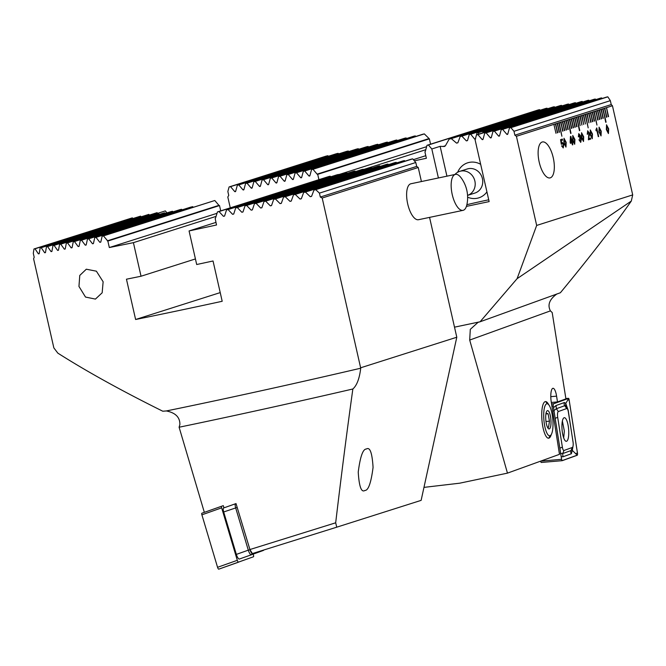 <?xml version="1.0" encoding="UTF-8"?>
<svg xmlns="http://www.w3.org/2000/svg" width="666" height="666" viewBox="0 0 666 666"><rect width="100%" height="100%" fill="white"/><g stroke="black" fill="none" stroke-linecap="round" stroke-linejoin="round"><path stroke-width="1" d="M319.43 193.132L315.751 189.685A298.626 10.989 -12.8 0 1 313.961 190.101L411.272 159.166L412.695 158.866L415.8 162.504L319.43 193.132L320.321 197.044L322.194 198.018L360.722 368.215C359.482 378.546 356.859 385.472 352.855 388.994A313.003 11.522 167.2 0 1 197.103 423.476A313.003 11.522 167.2 0 1 179.104 427.231L204.337 512.345L223.301 505.644L223.959 507.85L236.022 503.579L249.925 549.533L335.681 522.802L336.755 527.181L421.128 500.366L456.793 337.229L429.562 217.391M352.855 388.994C347.028 430.785 341.3 475.382 335.681 522.802M39.202 253.621L38.412 253.871L39.186 253.738L38.412 253.871L35.015 248.793A298.626 10.989 167.2 0 1 33.966 248.976L33.3 253.338L34.191 257.251L33.591 258.749L53.846 347.893L57.842 353.138C86.588 371.403 121.57 390.759 162.787 411.222L166.35 410.947C175.508 412.778 180.02 417.307 179.887 424.55L179.104 427.231M455.469 174.375A18.373 7.326 -101.9 0 1 461.138 177.847A33.383 33.383 0 0 1 466.833 204.887A18.373 7.326 -101.9 0 1 466.292 206.735A18.373 7.326 -101.9 0 1 463.037 210.348A18.373 7.326 -101.9 0 1 455.236 203.28A18.373 7.326 -101.9 0 1 452.214 177.989A18.373 7.326 -101.9 0 1 455.469 174.375L410.947 183.749A18.373 7.326 78.1 0 0 410.656 183.824A18.373 7.326 78.1 0 0 407.634 203.605A18.373 7.326 78.1 0 0 418.514 219.713A18.373 7.326 78.1 0 0 418.797 219.638M103.13 281.76L96.387 271.195L86.314 269.206L79.77 275.433L78.954 286.43L85.506 297.061L95.421 299.092L102.164 292.79L103.13 281.76M39.186 253.738L40.135 247.902A298.626 10.989 167.2 0 0 41.209 247.71L44.664 252.772L45.455 252.63L46.462 246.77A298.626 10.989 167.2 0 0 47.569 246.578L51.074 251.615L51.89 251.473L52.947 245.596A298.626 10.989 167.2 0 0 54.079 245.388L57.642 250.416L58.466 250.266L59.582 244.372A298.626 10.989 167.2 0 0 60.731 244.164L64.344 249.167L65.193 249.009L66.35 243.107A298.626 10.989 167.2 0 0 67.532 242.89L71.187 247.885L72.053 247.719L73.26 241.8A298.626 10.989 167.2 0 0 74.459 241.567L78.163 246.553L79.046 246.378L80.295 240.451A298.626 10.989 167.2 0 0 81.518 240.21L85.273 245.18L86.164 245.005L87.462 239.061A298.626 10.989 167.2 0 0 88.703 238.811L92.499 243.764L93.407 243.59L94.747 237.629A298.626 10.989 167.2 0 0 96.012 237.379L99.85 242.316L100.774 242.133L102.148 236.164A298.626 10.989 167.2 0 0 103.438 235.906L107.85 241.059L109.324 247.544A298.626 10.989 -12.8 0 0 133.408 242.657L141.034 276.232A298.626 10.989 167.2 0 1 126.457 279.204L135.614 319.497A298.626 10.989 -12.8 0 0 177.406 310.864A298.626 10.989 -12.8 0 0 222.194 301.282L213.037 260.989A298.626 10.989 167.2 0 1 196.695 264.519L189.069 230.944A298.626 10.989 -12.8 0 0 216.525 224.983L215.168 218.465M313.961 190.101L311.555 196.395L310.273 196.695L305.419 192.074A298.626 10.989 167.2 0 1 303.663 192.482L301.315 198.768L300.05 199.059L295.254 194.422A298.626 10.989 167.2 0 1 293.523 194.822L291.233 201.082L289.993 201.373L285.248 196.72A298.626 10.989 167.2 0 1 283.541 197.111L281.31 203.355L280.078 203.638L275.391 198.968A298.626 10.989 167.2 0 1 273.709 199.35L271.52 205.578L270.313 205.852L265.667 201.165A298.626 10.989 167.2 0 1 264.011 201.54L261.871 207.759L260.681 208.025L256.085 203.33A298.626 10.989 167.2 0 1 254.454 203.696L252.356 209.898L251.182 210.165L246.636 205.453A298.626 10.989 167.2 0 1 245.021 205.811L242.973 211.996L241.808 212.254L237.304 207.526A298.626 10.989 167.2 0 1 235.714 207.884L233.708 214.052L232.559 214.31L228.097 209.565A298.626 10.989 167.2 0 1 226.523 209.915L224.567 216.075L223.435 216.325L219.014 211.572A298.626 10.989 167.2 0 1 217.457 211.913L215.534 218.057M311.555 196.395L310.273 196.695L311.605 196.27M301.315 198.768L300.05 199.059L301.365 198.643M291.233 201.082L289.993 201.373L291.283 200.957M281.31 203.355L280.078 203.638L281.352 203.23M271.52 205.578L270.313 205.852L271.57 205.453M261.871 207.759L260.681 208.025L261.921 207.634M252.356 209.898L251.182 210.165L252.397 209.773M242.973 211.996L241.808 212.254L243.015 211.871M233.708 214.052L232.559 214.31L233.749 213.928M224.567 216.075L223.435 216.325L224.6 215.95M366.4 449.009C362.937 448.951 360.214 456.643 358.233 472.094C359.132 486.638 361.355 492.765 364.901 490.467C368.365 490.534 371.087 482.833 373.068 467.382C372.169 452.838 369.946 446.72 366.4 449.009L366.3 449.042M336.755 527.181L252.381 553.571L249.925 549.533M360.764 367.757L456.793 337.229M35.015 248.793L132.334 217.857L33.966 248.976M132.334 217.857L132.825 218.431M41.209 247.71L140.576 216.125L40.135 247.902M140.576 216.125L141.067 216.7M47.569 246.578L148.826 214.385L46.462 246.77M148.826 214.385L149.317 214.96M54.079 245.388L157.068 212.654L52.947 245.596M157.068 212.654L157.559 213.228M60.731 244.164L165.318 210.914L59.582 244.372M165.318 210.914L167 212.887M103.438 235.906L214.793 200.508L102.148 236.164M214.793 200.508L218.931 205.353A0.658 0.608 -107.6 0 0 219.514 205.561L220.721 210.872M330.727 176.79L330.236 176.215L328.813 176.515L217.457 211.913M338.969 175.058L338.478 174.484L337.063 174.783L226.523 209.915M347.219 173.326L346.728 172.744L345.304 173.043L235.714 207.884M355.461 171.587L354.97 171.012L353.554 171.312L245.021 205.811M363.711 169.855L363.22 169.272L361.796 169.572L254.454 203.696M371.953 168.115L371.462 167.541L370.046 167.84L264.011 201.54M380.203 166.383L379.712 165.809L378.288 166.1L273.709 199.35M388.445 164.644L387.953 164.069L386.538 164.369L283.541 197.111M396.695 162.912L396.203 162.338L394.78 162.637L293.523 194.822M404.936 161.18L404.445 160.598L403.03 160.897L303.663 192.482M415.8 162.504L416.691 166.408L418.231 167.499L421.42 181.543M100.799 242.016L99.85 242.316L100.774 242.133M93.431 243.473L92.499 243.764L93.407 243.59M86.189 244.888L85.273 245.18L86.164 245.005M79.071 246.262L78.163 246.553L79.046 246.378M72.078 247.602L71.187 247.885L72.053 247.719M65.218 248.893L64.344 249.167L65.193 249.009M58.491 250.15L57.642 250.416L58.466 250.266M51.906 251.348L51.074 251.615L51.89 251.473M45.479 252.514L44.664 252.772L45.455 252.63M107.85 241.059L219.514 205.561M217.024 213.311L109.324 247.544M193.323 207.176L192.632 206.668A24.118 0.891 -12.8 0 1 190.501 207.193L94.747 237.629M182.151 209.84L181.593 209.291A24.118 0.891 -12.8 0 1 179.92 209.665L87.462 239.061M173.027 211.855L172.527 211.28A24.118 0.891 -12.8 0 1 171.104 211.58L80.295 240.451M165.293 213.428L164.852 212.837A24.118 0.891 -12.8 0 1 163.678 213.053L73.26 241.8M159.274 214.46L158.933 213.828A24.118 0.891 -12.8 0 1 158.225 213.903L66.35 243.107M216.059 216.383L133.408 242.657M195.429 258.941L141.034 276.232M220.221 292.607L135.614 319.497M215.934 222.402L189.069 230.944M416.691 166.408L320.321 197.044M322.194 198.018L418.231 167.499M96.012 237.379L192.632 206.668M88.703 238.811L181.593 209.291M81.518 240.21L172.527 211.28M74.459 241.567L164.852 212.837M67.532 242.89L158.933 213.828M219.014 211.572L330.236 176.215M228.097 209.565L338.478 174.484M237.304 207.526L346.728 172.744M246.636 205.453L354.97 171.012M256.085 203.33L363.22 169.272M265.667 201.165L371.462 167.541M275.391 198.968L379.712 165.809M285.248 196.72L387.953 164.069M295.254 194.422L396.203 162.338M305.419 192.074L404.445 160.598M315.751 189.685L412.695 158.866M223.643 507.958L223.643 507.958A4.595 1.315 -109.5 0 0 223.693 511.971L236.347 554.395L248.301 550.166L235.639 507.75A4.595 1.315 -109.5 0 1 235.531 503.754M263.753 550.016L263.711 550.108A4.595 1.315 -109.5 0 1 263.411 550.432L251.323 554.803A4.595 1.315 -109.5 0 1 251.315 554.811A4.595 1.315 -109.5 0 1 248.301 550.166L249.991 549.816A3.213 0.924 70.5 0 0 252.073 553.08M248.967 546.37L249.991 549.816M252.089 553.105L251.323 554.803L239.369 559.032A4.595 1.315 -109.5 0 1 236.347 554.395M253.155 554.145L253.455 555.161A1.84 0.524 -109.5 0 1 253.48 556.768L218.764 569.164A1.84 0.524 -109.5 0 1 217.557 567.307L201.898 514.835A1.84 0.524 -109.5 0 1 201.873 513.228L204.329 512.337M218.764 569.164L238.52 562.179A1.84 0.524 -109.5 0 1 237.312 560.314L221.653 507.85A1.84 0.524 -109.5 0 1 221.628 506.235L222.319 505.985M454.911 174.5A12.637 11.58 72.4 0 1 459.707 171.37A12.637 11.58 72.4 0 1 473.809 178.013A12.637 11.58 72.4 0 1 467.557 195.388L474.9 193.057A12.637 11.58 72.4 0 0 481.352 175.616A12.637 11.58 72.4 0 0 467.249 168.973L459.707 171.37M457.667 172.269A18.373 16.841 72.4 0 1 467.698 162.804A18.373 16.841 72.4 0 1 480.661 164.319M486.929 191.883A18.373 16.841 72.4 0 1 478.829 197.835A18.373 16.841 72.4 0 1 467.624 197.194M566.6 441.258A11.855 3.288 85.1 0 0 568.581 428.787A11.855 3.288 85.1 0 0 564.335 417.69A11.855 3.288 85.1 0 0 564.094 417.749A11.855 3.288 85.1 0 0 562.112 430.219A11.855 3.288 85.1 0 0 566.358 441.317A11.855 3.288 85.1 0 0 566.6 441.258M568.323 411.846A4.595 1.274 85.1 0 0 567.49 409.057A4.595 1.274 85.1 0 0 566.708 408.524L558.333 411.546A4.595 1.274 85.1 0 0 557.683 417.332L562.37 447.161A4.595 1.274 85.1 0 0 563.985 450.482L572.36 447.46A4.595 1.274 85.1 0 0 572.852 446.811A4.595 1.274 85.1 0 0 573.01 441.666L568.323 411.846M569.097 399.658A1.84 0.508 85.1 0 0 568.481 398.326A1.84 0.508 85.1 0 0 568.448 398.335L553.488 403.738A1.84 0.508 85.1 0 0 553.23 406.052L561.596 459.34A1.84 0.508 85.1 0 0 562.204 460.681A1.84 0.508 85.1 0 0 562.246 460.672L577.206 455.269A1.84 0.508 85.1 0 0 577.464 452.947L569.097 399.658M561.621 459.315A1.748 0.483 85.1 0 0 561.938 460.381A1.748 0.483 85.1 0 0 562.237 460.581L577.189 455.178A1.748 0.483 85.1 0 0 577.439 452.972L569.072 399.683A1.748 0.483 85.1 0 0 568.456 398.426L553.504 403.829A1.748 0.483 85.1 0 0 553.313 404.079A1.748 0.483 85.1 0 0 553.255 406.027L561.621 459.315L540.667 461.138A1.84 0.508 85.1 0 0 541.275 462.47A1.84 0.508 85.1 0 0 541.308 462.462L562.171 460.681L541.275 462.47M573.001 446.278L572.285 450.349L577.189 455.178M572.285 450.349L571.361 453.754L562.995 456.776L561.197 456.618M553.504 407.65L556.027 405.536L564.402 402.514L565.75 403.438L567.673 400.241L569.072 399.683M567.49 409.057L565.601 405.869L565.75 403.438L568.206 410.323L573.135 442.682M565.675 406.044L564.743 405.702L566.708 408.524M560.364 453.363L562.653 453.588L571.02 450.557L571.628 449.225M554.736 415.476L560.289 450.824M564.402 402.514A3.213 3.08 70.1 0 0 564.743 405.702L556.368 408.724L553.438 410.947M547.843 403.962A16.084 4.462 -94.9 0 1 548.326 404.329A16.084 4.462 -94.9 0 1 552.805 419.397A16.084 4.462 -94.9 0 1 550.957 435.006A16.084 4.462 -94.9 0 1 548.876 435.589A16.084 4.462 -94.9 0 1 543.731 417.166A16.084 4.462 -94.9 0 1 547.843 403.962M548.651 428.812A9.191 2.547 -94.9 0 1 548.376 428.604A9.191 2.547 -94.9 0 1 545.82 419.996A9.191 2.547 -94.9 0 1 546.878 411.072A9.191 2.547 -94.9 0 1 548.06 410.739A9.191 2.547 -94.9 0 1 550.998 421.27A9.191 2.547 -94.9 0 1 548.651 428.812M547.394 427.081L548.543 427.297L549.467 421.17L548.101 413.752L545.937 413.186M545.978 421.47L549.467 421.17M545.929 413.936L548.101 413.752M563.694 437.912L564.335 431.127L562.387 420.995M557.009 293.889C549.483 299.242 547.285 304.903 550.424 310.88L552.197 312.562L565.917 398.884L557.492 401.931L556.585 396.162A10.798 2.997 85.1 0 0 552.996 388.295A10.798 2.997 85.1 0 0 552.73 388.361A10.798 2.997 85.1 0 0 551.248 401.948L559.473 454.337L507.459 473.135L469.697 340.06L470.296 329.345L478.013 322.369L480.086 321.778L517.091 278.679L536.671 225.433L516.416 136.289L514.868 135.198L513.986 131.294L510.88 127.656L509.457 127.955L507.8 134.016A0.658 0.608 72.4 0 1 506.768 134.232L502.63 129.387L501.215 129.687L499.55 135.756A0.658 0.608 72.4 0 1 498.526 135.972L494.388 131.127L492.965 131.427L491.308 137.487A0.658 0.608 72.4 0 1 490.276 137.704L486.138 132.859L484.723 133.158L483.058 139.219A0.658 0.608 72.4 0 1 482.034 139.435L477.897 134.599L476.473 134.89L475.108 139.877L489.135 201.598L466.416 206.385M548.717 404.737A18.373 5.103 85.1 0 0 545.029 401.69A18.373 5.103 85.1 0 0 544.072 402.489A18.373 5.103 85.1 0 0 541.957 420.321A18.373 5.103 85.1 0 0 547.069 437.545A18.373 5.103 85.1 0 0 549.05 438.086A18.373 5.103 85.1 0 0 551.265 434.54M539.21 162.163A18.373 7.326 -101.9 0 1 542.44 141.95A18.373 7.326 -101.9 0 1 553.238 157.7A18.373 7.326 -101.9 0 1 550.008 177.914A18.373 7.326 -101.9 0 1 539.21 162.163M328.413 156.26L327.83 155.711A298.626 10.989 -12.8 0 0 326.04 156.127L229.096 186.946L230.519 186.647L234.657 191.492A0.658 0.608 -107.6 0 0 235.681 191.275L237.346 185.206L238.761 184.915L242.899 189.752A0.658 0.608 -107.6 0 0 243.931 189.535L245.588 183.475L247.011 183.175L251.149 188.02A0.658 0.608 -107.6 0 0 252.173 187.804L253.838 181.743L255.253 181.443L259.39 186.289A0.658 0.608 -107.6 0 0 260.423 186.072L262.079 180.003L263.503 179.703L267.64 184.549A0.658 0.608 -107.6 0 0 268.664 184.332L270.329 178.272L271.745 177.972L275.882 182.817A0.658 0.608 -107.6 0 0 276.914 182.601L278.571 176.532L279.995 176.24L284.132 181.077A0.658 0.608 -107.6 0 0 285.156 180.861L286.821 174.8L288.236 174.5L292.374 179.345A0.658 0.608 -107.6 0 0 293.406 179.129L295.063 173.068L296.487 172.769L300.624 177.606A0.658 0.608 -107.6 0 0 301.648 177.389L303.313 171.329L304.728 171.029L308.866 175.874A0.658 0.608 -107.6 0 0 309.898 175.657L311.555 169.597L312.978 169.297L317.116 174.142A0.658 0.608 -107.6 0 0 317.699 174.35L318.906 179.662M237.346 185.206L336.372 153.729A298.626 10.989 167.2 0 1 338.128 153.322L338.703 153.879M245.588 183.475L346.528 151.39A298.626 10.989 167.2 0 1 348.268 150.991L348.834 151.54M253.838 181.743L356.543 149.092A298.626 10.989 167.2 0 1 358.25 148.701L358.808 149.259M262.079 180.003L366.4 146.845A298.626 10.989 167.2 0 1 368.082 146.462L368.639 147.019M270.329 178.272L376.115 144.639A298.626 10.989 167.2 0 1 377.78 144.264L378.33 144.822M278.571 176.532L385.706 142.482A298.626 10.989 167.2 0 1 387.337 142.116L387.887 142.674M286.821 174.8L395.154 140.359A298.626 10.989 167.2 0 1 396.77 140.002L397.311 140.559M295.063 173.068L404.487 138.287A298.626 10.989 167.2 0 1 406.077 137.929L406.61 138.495M303.313 171.329L413.694 136.239A298.626 10.989 167.2 0 1 415.268 135.897L415.792 136.463M311.555 169.597L422.777 134.241A298.626 10.989 167.2 0 1 424.334 133.899L429.362 138.861L317.699 174.35M430.569 144.172L429.362 138.861M564.002 138.328L566.167 142.324L565.983 147.053L563.827 143.073L564.06 138.312M572.768 135.539L574.933 139.544L574.691 144.281L572.593 140.285L572.827 135.531M581.535 132.759L583.699 136.755L583.516 141.483L581.36 137.496L581.593 132.742M590.301 129.97L592.465 133.966L592.282 138.695L590.126 134.707L590.359 129.953M599.067 127.181L601.232 131.177L601.048 135.906L598.9 131.926L599.125 127.164M555.968 133.308L553.896 124.367M553.588 124.467L516.416 136.289M606.535 107.634L608.566 116.592L606.535 107.634L612.445 105.761L632.7 194.905L536.671 225.433M606.185 107.75L604.428 108.308L606.818 117.149L604.778 108.192M604.428 108.308L602.68 108.866L606.077 122.186L603.03 108.749M602.68 108.866L600.923 109.424L603.304 118.265L601.273 109.307M600.923 109.424L599.167 109.982L601.556 118.823L599.517 109.865M599.167 109.982L597.419 110.539L599.8 119.381L597.768 110.423M597.419 110.539L595.662 111.097L598.051 119.938L596.012 110.981M595.662 111.097L593.914 111.655L596.961 125.083L594.263 111.538M593.914 111.655L592.157 112.204L594.538 121.054L592.507 112.096M592.157 112.204L590.401 112.762L592.79 121.612L590.75 112.654M590.401 112.762L588.652 113.32L591.033 122.169L589.002 113.212M588.652 113.32L586.896 113.878L588.927 122.835L587.245 113.769M586.896 113.878L585.139 114.435L588.195 127.872L585.497 114.327M585.139 114.435L583.391 114.993L585.422 123.951L583.741 114.885M583.391 114.993L581.634 115.551L583.674 124.509L581.984 115.443M581.634 115.551L579.886 116.109L581.918 125.066L580.236 116.001M579.886 116.109L578.13 116.667L580.161 125.624L578.479 116.558M578.13 116.667L576.373 117.224L579.778 130.544L576.731 117.116M576.373 117.224L574.625 117.782L577.006 126.623L574.974 117.674M574.625 117.782L572.868 118.34L575.258 127.181L573.218 118.223M572.868 118.34L571.12 118.898L573.501 127.739L571.47 118.781M571.12 118.898L569.363 119.455L571.753 128.297L569.713 119.339M569.363 119.455L567.607 120.013L571.012 133.333L567.965 119.897M567.607 120.013L565.859 120.571L568.24 129.412L566.208 120.454M565.859 120.571L564.102 121.129L566.491 129.97L564.452 121.012M564.102 121.129L562.354 121.687L564.735 130.528L562.703 121.57M562.354 121.687L560.597 122.236L562.978 131.085L560.947 122.128M560.597 122.236L558.841 122.794L561.896 136.23L559.199 122.686M558.841 122.794L557.092 123.352L559.473 132.201L557.442 123.243M557.092 123.352L555.336 123.909L557.725 132.759L555.685 123.801M555.336 123.909L553.937 124.359M606.51 124.817L608.674 128.813L608.433 133.558L606.335 129.562L606.568 124.8M596.736 127.922L598.692 136.53L598.284 136.663L596.903 130.578L596.137 130.819L595.928 129.903L596.736 127.922M587.637 130.819L589.31 133.017L588.669 138.611L590.451 138.045L590.692 139.077L588.394 139.81L588.861 133.15L587.862 131.851L587.237 134.266L587.72 130.794M578.721 133.65L580.311 135.598L580.302 137.446L581.301 139.327L580.744 142.366L578.945 139.802L579.378 139.594L580.552 141.317L580.894 139.452L579.636 138.303L579.92 135.806L579.037 134.657L578.371 136.838L578.762 133.641L580.352 135.589L580.344 137.437L581.343 139.319L580.66 142.382M579.337 139.602L580.552 141.317M572.327 142.699L572.394 144.897L571.919 142.824L570.396 143.315L570.146 142.216L570.446 136.53L570.895 136.388L572.094 141.667L572.544 141.525L572.793 144.763M561.979 142.166L563.744 144.589L563.261 147.919L561.58 145.879L563.011 146.886L563.361 144.813L562.187 143.215L561.313 144.306L560.556 139.669L562.354 139.094L562.587 140.135L561.113 140.601L561.505 142.949L562.012 142.158L563.786 144.58L563.186 147.935M561.987 145.746L563.011 146.886M562.246 143.198L561.713 144.181M423.967 487.379L459.648 483.2L507.459 473.135M454.503 327.164L480.086 321.778L560.381 292.749C589.06 258.058 612.703 227.506 631.301 201.074L517.091 278.679M438.403 177.972L431.818 148.984L428.421 145.005L426.998 145.305L425.341 151.365A0.658 0.608 72.4 0 1 424.9 151.798L426.373 158.283L414.352 160.806M230.27 207.842L227.805 197.011L228.738 195.404L227.847 191.5L229.096 186.946M426.998 145.305L538.353 109.907A298.626 10.989 167.2 0 1 539.643 109.649L428.421 145.005M540.101 110.24L539.643 109.649M449.159 139.144L545.779 108.433A298.626 10.989 167.2 0 1 547.044 108.183L451.29 138.62A24.118 0.891 -12.8 0 0 449.159 139.144L445.329 145.896L444.405 146.487L440.143 146.337L431.818 148.984M547.502 108.774L547.044 108.183M460.198 136.522L553.088 106.993A298.626 10.989 167.2 0 1 554.328 106.751L461.863 136.147A24.118 0.891 -12.8 0 0 460.198 136.522L457.858 142.799L456.526 143.115L457.858 142.799M554.778 107.343L554.328 106.751M469.264 134.524L560.273 105.603A298.626 10.989 167.2 0 1 561.496 105.361L470.687 134.232A24.118 0.891 -12.8 0 0 469.264 134.524L467.482 140.626L466.367 140.876L467.482 140.626M561.938 105.952L561.496 105.361M476.939 132.975L567.332 104.237A298.626 10.989 167.2 0 1 568.531 104.013L478.113 132.75A24.118 0.891 -12.8 0 0 476.939 132.975L476.548 134.873M568.972 104.604L568.531 104.013M482.858 131.976L574.259 102.922A298.626 10.989 167.2 0 1 575.441 102.706L483.566 131.91A24.118 0.891 -12.8 0 0 482.858 131.976L482.792 132.884M575.874 103.297L575.441 102.706M476.473 134.89L581.052 101.648A298.626 10.989 167.2 0 1 582.209 101.432L477.897 134.599M582.642 102.031L582.209 101.432M484.723 133.158L587.712 100.416A298.626 10.989 167.2 0 1 588.844 100.216L486.138 132.859M589.268 100.816L588.844 100.216M492.965 131.427L594.222 99.234A298.626 10.989 167.2 0 1 595.329 99.034L494.388 131.127M595.745 99.642L595.329 99.034M501.215 129.687L600.582 98.102A298.626 10.989 167.2 0 1 601.656 97.91L502.63 129.387M602.064 98.518L601.656 97.91M509.457 127.955L606.776 97.02A298.626 10.989 167.2 0 1 607.825 96.836L510.88 127.656M612.445 105.761L611.238 104.57L610.347 100.658L607.825 96.836M632.7 194.905L631.301 201.074M610.347 100.658L513.986 131.294M514.868 135.198L611.238 104.57M488.727 199.817A24.118 0.891 -12.8 0 0 466.874 204.695M451.29 138.62L456.526 143.115L457.908 142.674M461.863 136.147L466.367 140.876L467.515 140.509M470.687 134.232L474.7 139.111L475.641 138.919M478.113 132.75L479.045 134.074M483.566 131.91L483.857 132.551M413.361 159.649L425.782 155.694M363.436 169.539L425.79 149.717M338.628 174.65L426.623 146.678M424.334 133.899L312.978 169.297M415.268 135.897L304.728 171.029M406.077 137.929L296.487 172.769M396.77 140.002L288.236 174.5M387.337 142.116L279.995 176.24M377.78 144.264L271.745 177.972M368.082 146.462L263.503 179.703M358.25 148.701L255.253 181.443M348.268 150.991L247.011 183.175M338.128 153.322L238.761 184.915M327.83 155.711L230.519 186.647M551.331 402.455L557.492 401.931M605.727 122.294L602.988 108.766M596.961 125.075L594.222 111.555M588.195 127.864L585.456 114.336M579.428 130.653L576.689 117.124M570.662 133.441L567.923 119.913M561.896 136.222L559.157 122.702M602.955 118.373L601.232 109.324M606.46 117.258L604.736 108.208M608.216 116.7L606.493 107.651M601.207 118.931L599.483 109.882M599.45 119.489L597.727 110.439M597.693 120.046L595.97 110.997M594.189 121.162L592.465 112.113M592.44 121.711L590.717 112.671M590.684 122.269L588.96 113.228M588.927 122.827L587.204 113.778M585.422 123.943L583.699 114.893M583.674 124.5L581.951 115.451M581.918 125.058L580.194 116.009M580.161 125.616L578.438 116.567M576.656 126.731L574.933 117.682M574.9 127.289L573.185 118.24M573.151 127.847L571.428 118.798M571.395 128.405L569.671 119.356M567.89 129.52L566.167 120.471M566.133 130.078L564.41 121.029M564.385 130.636L562.662 121.587M562.628 131.194L560.905 122.144M559.124 132.301L557.4 123.26M557.367 132.859L555.644 123.809M606.468 124.825L608.674 128.813M608.632 128.821L608.449 133.55M606.709 125.857L606.743 129.42L608.258 132.509L608.225 128.954L606.751 125.849L606.784 129.412L608.258 132.509M599.025 127.189L601.232 131.177M601.19 131.185L601.007 135.914M599.267 128.222L599.308 131.793L600.824 134.873L600.782 131.327L599.308 128.213L599.35 131.776L600.824 134.873M596.694 127.939L598.692 136.53M596.137 130.819L596.903 130.578M590.259 129.978L592.424 133.974L592.207 138.711M590.501 131.011L590.542 134.574L592.016 137.671L592.016 134.107L590.542 131.002L590.576 134.565L591.999 137.671M590.417 138.053L590.692 139.077M590.65 139.086L588.394 139.802M587.82 131.86L587.662 134.024M587.645 134.132L587.229 134.266M587.595 130.827L589.31 133.017M589.268 133.025L589.219 135.947M589.177 135.956L589.019 136.405M588.977 136.413L588.669 138.611M583.474 141.492L583.699 136.755M581.493 132.767L583.657 136.763M581.809 133.783L581.776 137.363L583.283 140.443L583.25 136.896L581.776 133.791L581.809 137.354L583.283 140.443M578.995 134.665L578.821 136.696M572.727 135.548L574.933 139.544M574.891 139.552L574.708 144.272M572.968 136.58L573.001 140.151L574.517 143.232L574.483 139.685L573.01 136.572L573.043 140.143L574.517 143.232M570.396 143.307L571.919 142.824M570.854 136.397L572.094 141.667M572.502 141.533L572.777 142.557M572.735 142.566L572.285 142.707M570.812 137.954L570.537 142.158L571.686 141.791L570.812 137.954L570.579 142.149M563.96 138.337L566.125 142.333L565.909 147.069M564.202 139.369L564.235 142.932L565.75 146.02L565.717 142.466L564.244 139.361L564.277 142.924L565.75 146.02M562.312 139.111L562.587 140.135M562.545 140.143L561.113 140.601M561.072 140.609L561.505 142.949M360.722 368.215A298.626 10.989 167.2 0 1 198.618 404.245A298.626 10.989 167.2 0 1 166.35 410.947M107.309 240.834L218.931 205.353M237.188 507.434L223.693 511.971M235.597 503.729L236.155 504.012M221.653 507.85L201.898 514.835M221.628 506.235L201.873 513.228M237.312 560.314L217.557 567.307M568.481 398.326L565.859 398.551L568.448 398.335M551.914 406.168L553.23 406.052M551.556 403.904L553.488 403.738M561.738 459.865L562.237 460.581M576.04 453.529L577.439 452.972M567.673 400.241L568.456 398.426M553.221 404.487L553.504 403.829M571.361 453.754A3.213 3.08 70.1 0 1 571.02 450.557L572.36 447.46M562.995 456.776L562.653 453.588L563.985 450.482M559.865 448.151L562.37 447.161M555.186 418.323A3.213 0.758 -8.9 0 1 555.294 418.281L557.683 417.332M556.027 405.536L556.368 408.724L558.333 411.546M469.697 340.06L550.424 310.88M446.928 176.174L440.143 146.337M445.421 145.762L442.882 146.562M475.382 138.894L474.7 139.111M483.091 139.102L482.034 139.435M491.342 137.363L490.276 137.704M499.583 135.631L498.526 135.972M507.833 133.899L506.768 134.232M428.729 138.661L317.116 174.142M309.931 175.533L308.866 175.874M301.681 177.273L300.624 177.606M293.44 179.004L292.374 179.345M285.19 180.744L284.132 181.077M276.948 182.476L275.882 182.817M268.698 184.216L267.64 184.549M260.456 185.947L259.39 186.289M252.206 187.679L251.149 188.02M243.964 189.419L242.899 189.752M235.714 191.15L234.657 191.492M550.799 396.653L556.585 396.162M251.315 554.811L239.369 559.032M463.037 210.348L418.514 219.713M572.852 446.811L571.669 449.925M548.326 404.329L546.128 402.314M550.957 435.006L549.125 437.371"/></g></svg>
